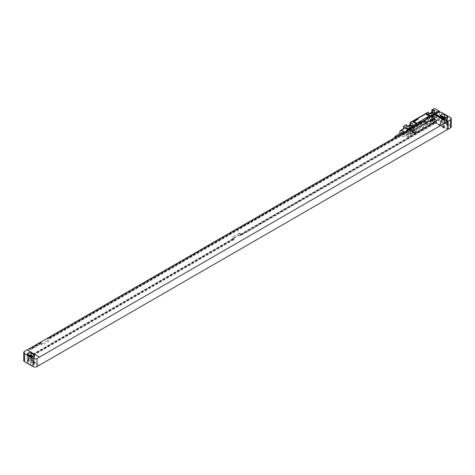 <?xml version="1.0" encoding="UTF-8"?>
<svg xmlns="http://www.w3.org/2000/svg" width="475" height="475" viewBox="0 0 475 475"><rect width="100%" height="100%" fill="white"/><g stroke="black" fill="none" stroke-linecap="round" stroke-linejoin="round"><path stroke-width="0.36" stroke-dasharray="2.38 1.78" d="M450.448 117.58L450.448 125.649L441.904 120.721L441.904 112.652M447.729 129.016L435.498 122.176L438.021 120.721A2.743 1.585 180 0 1 441.904 120.721M441.4 116.797A2.197 1.271 0 0 0 441.322 116.844L441.014 117.022A2.197 1.271 0 0 0 440.367 117.919A2.197 1.271 0 0 0 441.014 118.815L443.65 120.341A2.197 1.271 0 0 0 446.755 120.341L447.07 120.163A2.197 1.271 0 0 0 447.711 119.267A2.197 1.271 0 0 0 447.07 118.37L446.678 118.144M442.207 117.266A1.318 0.76 0 0 0 441.56 117.919A1.318 0.76 0 0 0 441.946 118.459L444.273 119.801A1.318 0.76 0 0 0 445.71 119.967A1.318 0.76 0 0 0 446.524 119.267A1.318 0.76 0 0 0 446.138 118.726L445.645 118.441M446.138 122.312L443.804 120.965A1.318 0.76 0 0 0 442.373 120.804A1.318 0.76 0 0 0 441.56 121.505A1.318 0.76 0 0 0 441.946 122.045L444.273 123.387A1.318 0.76 0 0 0 445.71 123.553A1.318 0.76 0 0 0 446.524 122.853A1.318 0.76 0 0 0 446.138 122.312L446.138 118.726M447.07 123.749A2.197 1.271 0 0 0 447.711 122.853A2.197 1.271 0 0 0 447.07 121.956L444.428 120.43A2.197 1.271 0 0 0 441.322 120.43L441.014 120.608A2.197 1.271 0 0 0 440.367 121.505A2.197 1.271 0 0 0 441.014 122.402L443.65 123.927A2.197 1.271 0 0 0 446.755 123.927L447.07 123.749L447.07 125.988A2.197 1.271 0 0 0 447.711 125.091A2.197 1.271 0 0 0 447.07 124.195L444.428 122.669A2.197 1.271 0 0 0 441.322 122.669L441.014 122.853A2.197 1.271 0 0 0 440.367 123.749A2.197 1.271 0 0 0 441.014 124.646L443.65 126.166A2.197 1.271 0 0 0 446.755 126.166L447.07 125.988M450.448 125.649A2.743 1.585 180 0 1 451.25 126.772M435.498 122.176L434.916 122.467L434.916 114.938M39.502 365.15L27.075 357.978L24.552 359.433A2.743 1.585 180 0 0 23.75 360.555M27.075 357.978L39.502 365.103M434.53 114.712L434.53 122.692L27.075 357.93M232.839 236.894L232.839 238.777L234.122 239.519L30.881 356.856L30.881 349.594L41.948 343.205L41.948 345.088L48.545 341.282L48.545 339.393L426.301 121.303L426.301 123.185L425.018 122.449L431.615 118.637L431.615 116.755L432.974 115.971L432.974 123.233L239.442 234.965L239.442 233.083L240.724 233.825L234.122 237.637L232.839 236.894L239.442 233.083M232.839 238.777L29.598 356.119L29.598 348.858L40.666 342.469L40.666 344.351L47.268 340.539L47.268 338.657L425.018 120.561L425.018 122.449M233.094 238.925L29.854 355.947L30.881 356.856M239.442 234.965L240.724 235.707L240.724 233.825M432.974 123.233L239.691 235.113M234.122 239.519L234.122 237.637M433.23 123.375L434.257 123.969L240.724 235.707M434.257 123.969L434.257 116.707L432.897 117.491L432.897 119.373L431.615 118.637M426.301 123.185L432.897 119.373M233.094 238.61L29.854 355.947M433.23 123.061L239.691 234.798M233.676 238.943L30.436 356.286M433.812 123.399L240.279 235.137M233.676 239.257L30.436 356.6M433.812 123.714L240.279 235.452M30.881 349.594L29.598 348.858M432.897 117.491L431.615 116.755M434.257 116.707L433.812 116.452L432.452 117.236M41.948 343.205L41.503 342.95L30.436 349.339M48.545 339.393L47.268 338.657M426.301 121.303L425.849 121.048L48.1 339.138M433.812 116.452L432.452 117.551M41.503 342.95L30.436 349.653M425.849 121.048L48.1 339.453M432.974 115.971L431.87 116.897M433.812 116.767L433.23 116.114M41.503 343.265L40.666 342.469M40.915 342.612L29.854 349M425.849 121.357L425.267 120.709L47.518 338.8M433.23 116.428L431.87 117.212M40.915 342.926L29.854 349.315M425.267 121.024L47.518 339.114M41.948 345.088L40.666 344.351M48.545 341.282L47.268 340.539M436.276 122.402L436.276 114.825M436.08 122.514L435.89 114.6M27.075 349.95L39.502 357.129M436.822 120.632A0.546 0.315 0 0 0 436.662 120.43L433.948 118.863A0.546 0.315 0 0 0 433.17 118.863L411.819 131.189A0.546 0.315 0 0 0 411.659 131.391M28.322 355.288A2.197 1.271 0 0 0 28.245 355.336L27.93 355.514A2.197 1.271 0 0 0 27.289 356.41A2.197 1.271 0 0 0 27.93 357.307L30.572 358.827A2.197 1.271 0 0 0 33.678 358.827L33.986 358.649A2.197 1.271 0 0 0 34.633 357.752A2.197 1.271 0 0 0 33.986 356.856L33.6 356.63M29.123 355.751A1.318 0.76 0 0 0 28.476 356.41A1.318 0.76 0 0 0 28.862 356.945L31.196 358.293A1.318 0.76 0 0 0 32.627 358.459A1.318 0.76 0 0 0 33.44 357.752A1.318 0.76 0 0 0 33.054 357.218L32.567 356.933M33.054 360.804L30.727 359.456A1.318 0.76 0 0 0 29.29 359.29A1.318 0.76 0 0 0 28.476 359.997A1.318 0.76 0 0 0 28.862 360.531L31.196 361.879A1.318 0.76 0 0 0 32.627 362.045A1.318 0.76 0 0 0 33.44 361.338A1.318 0.76 0 0 0 33.054 360.804L33.054 357.218M31.35 358.922A2.197 1.271 0 0 0 28.245 358.922L27.93 359.1A2.197 1.271 0 0 0 27.289 359.997A2.197 1.271 0 0 0 27.93 360.893L30.572 362.413A2.197 1.271 0 0 0 33.678 362.413L33.986 362.235A2.197 1.271 0 0 0 34.633 361.338A2.197 1.271 0 0 0 33.986 360.442L31.35 358.922L31.35 361.16A2.197 1.271 0 0 0 28.245 361.16L27.93 361.338A2.197 1.271 0 0 0 27.289 362.235A2.197 1.271 0 0 0 27.93 363.132L30.572 364.657A2.197 1.271 0 0 0 33.678 364.657L33.986 364.479A2.197 1.271 0 0 0 34.633 363.583A2.197 1.271 0 0 0 33.986 362.686L31.35 361.16M435.89 122.58L447.729 129.42M435.498 122.134L436.08 122.467M434.53 122.692L444.042 128.185L444.428 127.959L434.916 122.467M444.428 127.959L444.428 119.979M444.042 128.185L444.042 120.205M432.309 118.317A2.227 1.283 0 0 1 434.423 119.599A2.227 1.283 0 0 1 433.77 120.508L432.22 121.404A2.227 1.283 0 0 1 429.845 121.695A2.227 1.283 0 0 1 428.426 120.561L427.928 120.27L425.986 121.392L430.255 123.856L438.799 118.928L434.53 116.464L431.811 118.032L432.309 118.317L432.309 116.078L431.811 115.787L427.928 118.032L428.426 118.317A2.227 1.283 0 0 0 429.845 119.451A2.227 1.283 0 0 0 432.22 119.166L433.77 118.269A2.227 1.283 0 0 0 434.423 117.361A2.227 1.283 0 0 0 432.309 116.078M410.566 130.868A2.227 1.283 0 0 1 412.68 132.151A2.227 1.283 0 0 1 412.033 133.059L410.477 133.956A2.227 1.283 0 0 1 408.102 134.247A2.227 1.283 0 0 1 406.683 133.113L406.19 132.822L403.471 134.395L407.74 136.859L416.284 131.925L412.009 129.461L410.067 130.583L410.566 130.868L410.566 128.63L410.067 128.339L406.19 130.583L406.683 130.868A2.227 1.283 0 0 0 408.102 132.002A2.227 1.283 0 0 0 410.477 131.718L412.033 130.821A2.227 1.283 0 0 0 412.68 129.912A2.227 1.283 0 0 0 410.566 128.63M412.009 129.461A5.492 3.171 -60 0 1 412.68 129.01L425.315 121.713A5.492 3.171 -60 0 1 425.986 121.392M427.928 120.27L427.928 118.032M431.811 118.032L431.811 115.787M434.53 116.464L434.53 108.395M429.513 113.531L427.928 114.445L428.426 114.73A2.227 1.283 0 0 0 429.845 115.864A2.227 1.283 0 0 0 432.22 115.579L433.77 114.683A2.227 1.283 0 0 0 434.423 113.774A2.227 1.283 0 0 0 433.36 112.676M427.928 112.201L427.928 114.445M407.77 126.083L406.19 126.997L406.683 127.282A2.227 1.283 0 0 0 408.102 128.416A2.227 1.283 0 0 0 410.477 128.131L412.033 127.235A2.227 1.283 0 0 0 412.68 126.326A2.227 1.283 0 0 0 411.617 125.228M406.19 124.753L406.19 126.997M403.471 134.395L403.471 128.767M406.19 132.822L406.19 130.583M410.067 130.583L410.067 128.339M432.511 110.901A1.205 0.695 120 0 0 433.366 111.393A1.205 0.695 120 0 0 434.215 109.915A1.205 0.695 120 0 0 433.366 109.422A1.205 0.695 120 0 0 432.511 110.901M403.78 132.869A1.205 0.695 120 0 0 404.635 133.362A1.205 0.695 120 0 0 405.49 131.884A1.205 0.695 120 0 0 404.635 131.391A1.205 0.695 120 0 0 403.78 132.869M438.799 118.928L429.59 124.177A5.492 3.171 -60 0 1 430.255 123.856M438.799 118.863L439.577 119.308L424.822 127.828L424.359 127.555L422.803 128.452L423.272 128.725L408.518 137.239L407.74 136.794L416.949 131.474A5.492 3.171 -60 0 0 416.284 131.925M424.359 127.555A1.977 1.14 120 0 0 422.803 128.452M424.822 127.828A1.977 1.14 120 0 0 423.272 128.725M439.577 119.308L439.577 112.201M408.518 137.239L408.518 129.728M425.101 124.278A10.978 6.341 120 0 0 425.915 123.761L429.453 121.107L425.915 122.692A10.978 6.341 120 0 0 425.101 123.114L413.28 129.936A10.978 6.341 120 0 0 412.472 130.459L408.933 133.113L412.472 131.522A10.978 6.341 120 0 0 413.28 131.106L425.101 124.278L426.776 125.246A10.978 6.341 120 0 0 427.583 124.723L431.122 122.069L427.583 123.66A10.978 6.341 120 0 0 426.776 124.076L414.954 130.904A10.978 6.341 120 0 0 414.141 131.421L410.602 134.075L414.141 132.489A10.978 6.341 120 0 0 414.954 132.068L426.776 125.246M428.866 116.06A0.546 0.315 0 0 0 428.705 115.858L425.986 114.285A0.546 0.315 0 0 0 425.208 114.285L413.565 121.012A0.546 0.315 0 0 0 413.404 121.214M404.237 128.327A3.515 2.031 -120 0 0 403.697 131.142A3.515 2.031 -120 0 0 405.994 134.235A3.515 2.031 -120 0 0 407.752 134.413A3.515 2.031 -120 0 0 407.669 130.221M428.426 112.492L428.426 114.73M430.558 113.709L429.774 114.166A1.235 0.713 0 0 0 429.412 114.671A1.235 0.713 0 0 0 430.172 115.33A1.235 0.713 0 0 0 431.52 115.176L433.075 114.279A1.235 0.713 0 0 0 433.432 113.774A1.235 0.713 0 0 0 432.624 113.103M408.821 126.261L408.031 126.718A1.235 0.713 0 0 0 407.669 127.223A1.235 0.713 0 0 0 408.435 127.882A1.235 0.713 0 0 0 409.777 127.728L411.332 126.831A1.235 0.713 0 0 0 411.694 126.326A1.235 0.713 0 0 0 410.881 125.655M433.075 117.865A1.235 0.713 0 0 0 433.432 117.361A1.235 0.713 0 0 0 432.672 116.702A1.235 0.713 0 0 0 431.324 116.856L429.774 117.752A1.235 0.713 0 0 0 429.412 118.257A1.235 0.713 0 0 0 430.172 118.916A1.235 0.713 0 0 0 431.52 118.762L433.075 117.865L433.075 114.279M411.332 130.417A1.235 0.713 0 0 0 411.694 129.912A1.235 0.713 0 0 0 410.928 129.253A1.235 0.713 0 0 0 409.587 129.408L408.031 130.304A1.235 0.713 0 0 0 407.669 130.809A1.235 0.713 0 0 0 408.435 131.468A1.235 0.713 0 0 0 409.777 131.314L411.332 130.417L411.332 126.831M428.426 120.561L428.426 118.317M406.683 133.113L406.683 130.868M406.683 125.044L406.683 127.282M400.015 133.457A3.242 1.87 -120 0 0 402.111 136.254L402.307 136.367A3.515 2.031 -120 0 0 404.065 136.539A3.515 2.031 -120 0 0 403.982 132.347M399.819 132.181A3.515 2.031 -120 0 0 402.307 136.367L402.111 136.254A3.242 1.87 -120 0 0 404.249 135.797A3.242 1.87 -120 0 0 403.649 132.543M401.523 132.584A1.182 0.683 -120 0 0 401.339 133.534A1.182 0.683 -120 0 0 402.111 134.573A1.182 0.683 -120 0 0 402.699 134.633A1.182 0.683 -120 0 0 402.616 133.137M394.963 137.554A1.182 0.683 -120 0 0 395.628 138.314A1.182 0.683 -120 0 0 396.215 138.373A1.182 0.683 -120 0 0 396.132 136.877M434.215 109.915L434.215 110.164A0.908 0.522 120 0 0 434.031 109.749A0.908 0.522 120 0 0 433.331 109.992A0.908 0.522 120 0 0 432.939 110.901A0.908 0.522 120 0 0 433.123 111.316A0.908 0.522 120 0 0 433.58 111.275A0.908 0.522 120 0 0 434.215 110.164M436.056 113.008A0.908 0.522 -60 0 0 436.751 112.765A0.908 0.522 -60 0 0 437.148 111.857A0.908 0.522 120 0 0 436.958 111.441A0.908 0.522 120 0 0 436.264 111.684A0.908 0.522 120 0 0 435.866 112.593A0.908 0.522 -60 0 0 436.056 113.008L433.123 111.316M405.49 131.884L405.49 132.127A0.908 0.522 120 0 0 405.3 131.718A0.908 0.522 120 0 0 404.605 131.955A0.908 0.522 120 0 0 404.207 132.869A0.908 0.522 120 0 0 404.397 133.285A0.908 0.522 120 0 0 404.848 133.238A0.908 0.522 120 0 0 405.49 132.127M407.324 134.977A0.908 0.522 -60 0 0 408.025 134.734A0.908 0.522 -60 0 0 408.417 133.819A0.908 0.522 120 0 0 408.233 133.41A0.908 0.522 120 0 0 407.532 133.647A0.908 0.522 120 0 0 407.14 134.562A0.908 0.522 -60 0 0 407.324 134.977L404.397 133.285M438.021 120.721L438.021 112.652M447.07 118.37L447.07 120.163M446.755 118.097L446.755 120.341M443.65 118.097L443.65 120.341M441.014 117.022L441.014 118.815M443.804 118.18L443.804 120.965M447.07 124.195L447.07 121.956M446.755 126.166L446.755 123.927M443.65 126.166L443.65 123.927M441.014 124.646L441.014 122.402M441.014 122.853L441.014 120.608M441.322 122.669L441.322 120.43M444.428 122.669L444.428 120.43M24.552 351.363L24.552 359.433M33.986 358.649L33.986 356.856M33.678 356.588L33.678 358.827M30.572 356.588L30.572 358.827M27.93 355.514L27.93 357.307M30.727 356.672L30.727 359.456M28.245 361.16L28.245 358.922M33.986 362.686L33.986 360.442M33.986 364.479L33.986 362.235M33.678 364.657L33.678 362.413M30.572 364.657L30.572 362.413M27.93 363.132L27.93 360.893M27.93 361.338L27.93 359.1M31.196 358.293L31.196 361.879M28.862 356.945L28.862 360.531M444.273 119.801L444.273 123.387M441.946 118.459L441.946 122.045M425.315 121.713L429.59 124.177M412.68 129.01L416.949 131.474M425.915 123.761L427.583 124.723M413.28 131.106L414.954 132.068M412.472 131.522L414.141 132.489M408.993 133.113L410.661 134.075M408.993 132.887L410.661 133.849M412.472 130.459L414.141 131.421M413.28 129.936L414.954 130.904M425.101 123.114L426.776 124.076M425.915 122.692L427.583 123.66M429.394 121.107L431.062 122.069M429.394 121.333L431.062 122.295M433.77 112.438L433.77 114.683M432.22 113.335L432.22 115.579M431.324 116.856L431.324 113.65M433.77 120.508L433.77 118.269M432.22 121.404L432.22 119.166M412.033 133.059L412.033 130.821M410.477 133.956L410.477 131.718M431.52 118.762L431.52 115.176M429.774 117.752L429.774 114.166M409.587 129.408L409.587 126.202M408.031 130.304L408.031 126.718M409.777 131.314L409.777 127.728M412.033 124.99L412.033 127.235M410.477 125.887L410.477 128.131M447.711 119.267L447.711 117.022M440.367 117.919L440.367 115.68M447.711 125.091L447.711 122.853M440.367 123.749L440.367 121.505M34.633 357.752L34.633 355.514M27.289 356.41L27.289 354.166M34.633 363.583L34.633 361.338M27.289 362.235L27.289 359.997M33.44 361.338L33.44 357.752M28.476 359.997L28.476 356.41M446.524 122.853L446.524 119.267M441.56 121.505L441.56 117.919M408.933 133.113L410.602 134.075M429.453 121.107L431.122 122.069M434.423 113.774L434.423 111.53M433.432 117.361L433.432 113.774M434.423 119.599L434.423 117.361M412.68 132.151L412.68 129.912M429.412 118.257L429.412 114.671M411.694 129.912L411.694 126.326M407.669 130.809L407.669 127.223M412.68 126.326L412.68 124.082M407.752 134.413L404.065 136.539M402.699 134.633L396.215 138.373M436.958 111.441L434.031 109.749M408.233 133.41L405.3 131.718"/><path stroke-width="0.71" d="M451.25 118.702A2.743 1.585 0 0 1 450.448 119.825L448.115 121.167L436.08 114.445L435.498 114.107L438.021 112.652A2.743 1.585 0 0 1 441.904 112.652L450.448 117.58A2.743 1.585 0 0 1 451.25 118.702L451.25 126.772A2.743 1.585 180 0 1 450.448 127.894L448.115 129.236L447.729 129.016M447.07 117.919A2.197 1.271 0 0 0 447.711 117.022A2.197 1.271 0 0 0 447.07 116.126L444.428 114.6A2.197 1.271 0 0 0 441.322 114.6L441.014 114.784A2.197 1.271 0 0 0 440.367 115.68A2.197 1.271 0 0 0 441.014 116.577L443.65 118.097A2.197 1.271 0 0 0 446.755 118.097L447.07 116.126M446.678 118.144L444.428 116.844A2.197 1.271 0 0 0 441.4 116.797M445.645 118.441L443.804 117.378A1.318 0.76 0 0 0 442.207 117.266M435.498 114.107L436.08 114.445M434.916 114.938L435.498 114.154M27.117 349.933L434.53 114.712L444.042 120.205L444.428 119.979L434.916 114.487M39.502 357.081L27.075 349.909L24.552 351.363A2.743 1.585 0 0 0 23.75 352.486A2.743 1.585 0 0 0 24.552 353.608L33.096 358.536A2.743 1.585 0 0 0 36.979 358.536L447.729 121.44L447.729 129.42L36.979 366.605A2.743 1.585 180 0 1 33.096 366.605L24.552 361.677A2.743 1.585 180 0 1 23.75 360.555L23.75 352.486M447.729 121.44L436.08 114.487M436.276 114.825L436.276 114.332M411.659 131.391A0.546 0.315 0 0 0 411.819 131.634L414.532 133.208A0.546 0.315 0 0 0 415.31 133.208L436.662 120.876A0.546 0.315 0 0 0 436.662 120.383L433.948 118.815A0.546 0.315 0 0 0 433.17 118.815L411.819 131.142A0.546 0.315 0 0 0 411.819 131.593L414.532 133.16A0.546 0.315 0 0 0 415.31 133.16L436.662 120.834A0.546 0.315 0 0 0 436.822 120.608L436.822 120.656M448.115 121.167L448.115 129.236M31.35 353.091A2.197 1.271 0 0 0 28.245 353.091L27.93 353.269A2.197 1.271 0 0 0 27.289 354.166A2.197 1.271 0 0 0 27.93 355.062L30.572 356.588A2.197 1.271 0 0 0 33.678 356.588L33.986 356.41A2.197 1.271 0 0 0 34.633 355.514A2.197 1.271 0 0 0 33.986 354.617L31.35 353.091L31.35 355.336A2.197 1.271 0 0 0 28.322 355.288M33.6 356.63L31.35 355.336M32.567 356.933L30.727 355.87A1.318 0.76 0 0 0 29.123 355.751M438.799 110.859L430.255 115.787A5.492 3.171 -60 0 1 429.59 116.244L438.799 110.859L434.53 108.395L431.811 109.962L431.811 112.201L429.513 113.531M431.811 109.962L432.309 110.248A2.227 1.283 0 0 1 434.423 111.53A2.227 1.283 0 0 1 433.77 112.438L432.22 113.335A2.227 1.283 0 0 1 429.845 113.626A2.227 1.283 0 0 1 428.426 112.492L427.928 112.201L425.986 113.323A5.492 3.171 -60 0 1 425.315 113.78L412.68 121.072A5.492 3.171 -60 0 1 412.009 121.392L410.067 122.514L410.067 124.753L407.77 126.083M410.067 122.514L410.566 122.799A2.227 1.283 0 0 1 412.68 124.082A2.227 1.283 0 0 1 412.033 124.99L410.477 125.887A2.227 1.283 0 0 1 408.102 126.178A2.227 1.283 0 0 1 406.683 125.044L406.19 124.753L403.471 126.326L408.518 129.307L419.389 123.031A1.977 1.14 120 0 0 420.939 122.134L427.15 118.548A1.977 1.14 120 0 0 428.705 117.652L439.577 111.376L439.577 112.201M403.471 128.767L403.471 126.326M428.236 117.378L426.687 118.275A1.977 1.14 120 0 0 428.236 117.378L428.705 117.652M420.476 121.861L418.92 122.758A1.977 1.14 120 0 0 420.476 121.861L420.939 122.134M408.518 129.728L408.518 129.307M426.687 118.275L427.15 118.548M418.92 122.758L419.389 123.031M412.68 121.072L416.949 123.542L407.74 128.856M438.799 110.924L439.577 111.376M413.404 121.214A0.546 0.315 0 0 0 413.565 121.457L416.284 123.031A0.546 0.315 0 0 0 417.056 123.031L428.705 116.304A0.546 0.315 0 0 0 428.705 115.811L425.986 114.243A0.546 0.315 0 0 0 425.208 114.243L413.565 120.965A0.546 0.315 0 0 0 413.565 121.416L416.284 122.983A0.546 0.315 0 0 0 417.056 122.983L428.705 116.262A0.546 0.315 0 0 0 428.866 116.037L428.866 116.078M407.669 130.221A3.515 2.031 -120 0 0 405.994 128.499A3.515 2.031 -120 0 0 404.237 128.327L400.55 130.453A3.515 2.031 -120 0 0 399.819 132.062A3.515 2.031 -120 0 0 399.819 132.181M416.949 123.542A5.492 3.171 -60 0 1 416.284 123.856L407.74 128.79M416.284 123.856L412.009 121.392M430.255 115.787L425.986 113.323M433.36 112.676A2.227 1.283 0 0 0 432.309 112.492L431.811 112.201M432.624 113.103A1.235 0.713 0 0 0 431.324 113.27L430.558 113.709M411.617 125.228A2.227 1.283 0 0 0 410.566 125.044L410.067 124.753M410.881 125.655A1.235 0.713 0 0 0 409.587 125.822L408.821 126.261M432.309 110.248L432.309 112.492M410.566 122.799L410.566 125.044M403.982 132.347A3.515 2.031 -120 0 0 402.307 130.625A3.515 2.031 -120 0 0 400.55 130.453M403.649 132.543A3.242 1.87 -120 0 0 402.111 130.963A3.242 1.87 -120 0 0 399.819 132.287A3.242 1.87 -120 0 0 400.015 133.457M402.616 133.137A1.182 0.683 -120 0 0 402.111 132.644A1.182 0.683 -120 0 0 401.523 132.584L395.04 136.331A1.182 0.683 -120 0 0 394.963 137.554M396.132 136.877A1.182 0.683 -120 0 0 395.628 136.39A1.182 0.683 -120 0 0 395.04 136.331M434.197 119.569L433.253 119.219L434.197 119.569M433.402 119.854L433.705 119.676L432.927 119.427L433.402 119.854M433.461 119.991L432.689 119.54L433.461 119.991M433.004 120.252L432.155 119.848L433.004 120.252M432.731 120.413L431.983 119.949L432.731 120.413M432.054 120.252L432.404 120.413L432.054 120.252M432.244 120.698L431.324 120.329L432.244 120.698M431.918 120.882L431.122 120.448L431.918 120.882M431.223 120.953L431.603 120.899L431.08 120.472L431.223 120.953M431.098 121.06L430.718 120.775L431.098 121.06M431.211 120.988L430.564 120.793L431.211 120.988M430.605 121.309L430.202 120.977L430.605 121.309M430.659 121.446L430.023 121.077L430.659 121.446M430.599 121.642L429.679 121.279L430.599 121.642M418.226 119.177L417.543 119.118L418.226 119.177M417.685 119.498L416.997 119.433L417.685 119.498M417.139 119.813L416.45 119.748L417.139 119.813M416.035 119.991L416.492 120.181L416.035 119.991M416.017 120.341L415.453 120.365L416.017 120.341M415.114 120.519L415.661 120.864L415.114 120.519M414.337 120.971L415.061 120.953L414.337 120.971M414.022 121.208L414.639 121.368L414.022 121.208M441.014 114.784L441.014 116.577M441.322 114.6L441.322 116.755M444.428 114.6L444.428 116.844M443.804 117.378L443.804 118.18M450.448 119.825L450.448 127.894M36.979 366.605L36.979 358.536M33.096 366.605L33.096 358.536M28.245 353.091L28.245 355.241M33.986 354.617L33.986 356.41M27.93 353.269L27.93 355.062M30.727 355.87L30.727 356.672M24.552 353.608L24.552 361.677M425.315 113.78L429.59 116.244M431.324 113.65L431.324 113.27M409.587 126.202L409.587 125.822"/></g></svg>

